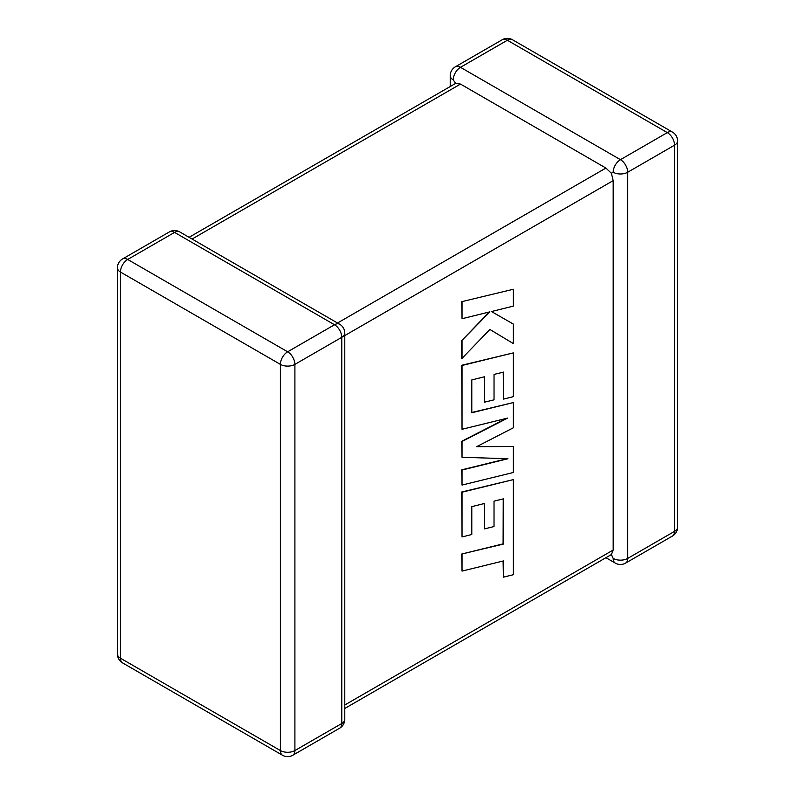 <?xml version="1.0" encoding="UTF-8"?>
<svg xmlns="http://www.w3.org/2000/svg" width="795" height="795" viewBox="0 0 795 795"><rect width="100%" height="100%" fill="white"/><g stroke="black" fill="none" stroke-linecap="round" stroke-linejoin="round"><path stroke-width="1.19" d="M613.183 172.247A10.265 5.923 -60 0 1 620.438 159.676L667.313 132.606L507.359 40.257L460.484 67.317L620.438 159.676A10.265 5.923 -120 0 1 627.702 172.247L627.702 558.418L674.567 531.348L674.567 145.177L627.702 172.247A10.265 5.923 0 0 1 613.183 172.247L611.375 173.29L613.183 180.624L344.782 335.579M450.218 86.536L450.218 75.704A10.265 5.923 180 0 0 453.22 79.888L455.664 83.386L460.484 84.081L605.919 168.053L611.375 173.29M605.919 557.693L615.31 563.108A10.265 5.923 -60 0 1 613.183 558.418L611.375 554.552L344.782 708.464M344.782 704.996L613.183 550.031L611.375 554.552M613.183 550.031L613.183 180.624M503.245 498.902L503.106 543.869L461.716 554.026L462.034 571.088L503.434 560.932L503.424 577.15L503.106 561.002M503.424 577.15L513.332 574.715L513.332 479.623L462.034 492.204L462.034 536.953L471.793 534.518L471.793 506.634L484.543 503.474L484.543 528.894L494.023 526.548L494.023 501.128L503.573 498.823L503.106 543.869M503.434 544.058L461.716 554.026M462.034 554.214L462.034 571.088M513.332 479.623L461.716 492.016L462.034 536.953M484.225 503.553L484.543 528.894M513.332 446.502L476.682 446.671L513.332 427.799L513.332 402.568L471.793 412.764L471.793 379.93L484.543 376.76L484.543 402.181L494.033 399.835L494.033 374.405L503.573 372.11L503.573 399.09L513.332 396.655L513.332 352.901L462.034 365.471L462.034 429.29L507.707 418.061L462.034 441.473L462.034 457.264L507.925 458.745L462.034 470.024L462.034 485.069L513.332 472.488L513.332 446.502L477.05 446.482M513.332 402.568L471.793 412.496M484.225 376.84L484.543 402.181M503.245 372.189L503.573 399.09M513.332 352.901L461.716 365.283L462.034 429.29M506.385 418.389L461.716 441.285L462.034 457.264M506.972 458.715L461.716 469.835L462.034 485.069M513.332 343.569L513.332 324.072L491.459 311.531L513.332 306.135L513.332 289.271L461.716 301.683L462.034 318.706L489.889 311.849L461.716 340.648L461.716 358.674L489.889 329.448L513.332 343.569L489.889 329.458M513.332 289.271L461.716 301.683M462.034 301.861L462.034 318.706M489.233 312.008L461.716 340.648M462.034 340.836L462.034 358.863M513.332 324.072L491.459 311.531M460.484 84.081L192.082 239.037M337.527 323.009L605.919 168.053M334.516 324.748L174.562 232.398L127.687 259.458L287.641 351.807L334.516 324.748A10.265 5.923 60 0 1 341.78 337.319L294.905 364.378L294.905 750.55L341.78 723.49L341.78 337.319A10.265 5.923 -0 0 0 344.782 333.125A10.265 10.265 0 0 0 339.654 324.241A10.265 5.923 -60 0 0 334.516 324.748M120.433 272.029L120.433 658.2L280.387 750.55L280.387 364.378L120.433 272.029A10.265 5.923 -60 0 1 127.687 259.458A10.265 5.923 60 0 0 122.559 258.951A10.265 10.265 0 0 0 117.421 267.835A10.265 5.923 0 0 0 120.433 272.029M280.387 364.378A10.265 5.923 0 0 0 294.905 364.378A10.265 5.923 60 0 0 287.641 351.807A10.265 5.923 -60 0 0 280.387 364.378M292.779 755.25A10.265 5.923 60 0 0 294.905 750.55A10.265 5.923 180 0 1 280.387 750.55A10.265 5.923 -60 0 0 282.513 755.25A10.265 10.265 0 0 0 292.779 755.25L339.654 728.19A10.265 10.265 0 0 0 344.782 719.296A10.265 5.923 180 0 1 341.78 723.49A10.265 5.923 60 0 1 339.654 728.19M120.433 658.2A10.265 5.923 180 0 1 117.421 654.007A10.265 10.265 0 0 0 122.559 662.901A10.265 5.923 -60 0 1 120.433 658.2M122.559 258.951L169.424 231.892A10.265 5.923 60 0 1 174.562 232.398A10.265 5.923 -60 0 1 179.69 231.892L339.654 324.241M677.579 527.164A10.265 5.923 180 0 1 674.567 531.348A10.265 5.923 -120 0 1 672.441 536.049A10.265 10.265 0 0 0 677.579 527.164L677.579 140.993A10.265 10.265 0 0 0 672.441 132.099A10.265 5.923 -60 0 0 667.313 132.606A10.265 5.923 -120 0 1 674.567 145.177A10.265 5.923 0 0 0 677.579 140.993M615.31 563.108A10.265 10.265 0 0 0 625.576 563.108A10.265 5.923 -120 0 0 627.702 558.418A10.265 5.923 180 0 1 613.183 558.418M512.487 39.75A10.265 10.265 0 0 0 502.221 39.75A10.265 5.923 -120 0 1 507.359 40.257A10.265 5.923 -60 0 1 512.487 39.75L672.441 132.099M453.22 79.888A10.265 5.923 -60 0 1 460.484 67.317A10.265 5.923 -120 0 0 455.346 66.81L502.221 39.75M117.421 267.835L117.421 654.007M122.559 662.901L282.513 755.25M344.782 719.296L344.782 333.125M179.69 231.892A10.265 10.265 0 0 0 169.424 231.892M625.576 563.108L672.441 536.049M455.346 66.81A10.265 10.265 0 0 0 450.218 75.704M455.664 83.386L189.081 237.308"/></g></svg>
